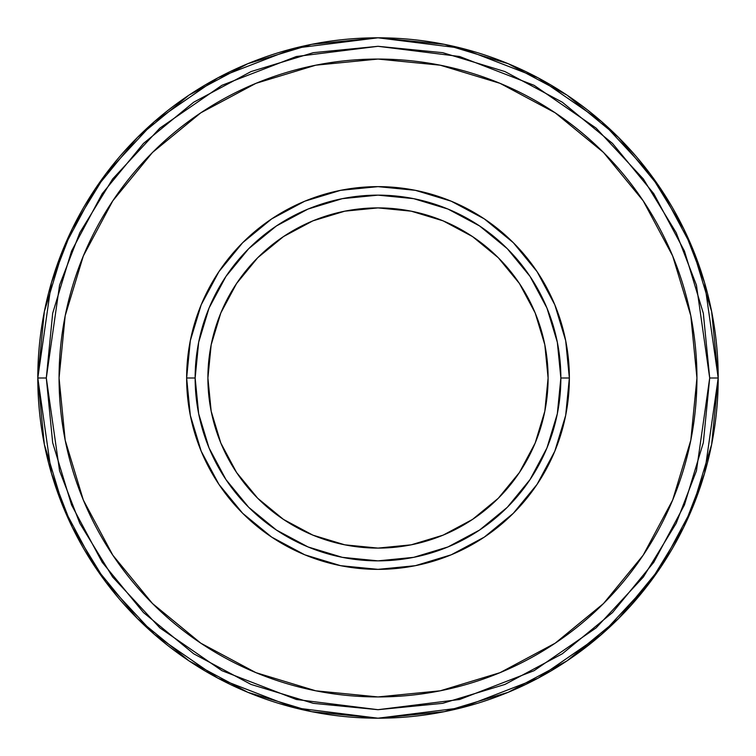 <?xml version="1.0" encoding="UTF-8"?>
<svg xmlns="http://www.w3.org/2000/svg" width="756" height="756" viewBox="0 0 756 756"><rect width="100%" height="100%" fill="white"/><g stroke="black" fill="none" stroke-linecap="round" stroke-linejoin="round"><path stroke-width="1.13" d="M718.2 378L709.695 378L696.427 470.875L676.157 523.35L643.356 577.017L596.097 627.905L534.095 670.676L459.648 699.489L378 709.695L296.352 699.489L221.905 670.676L159.903 627.905L112.644 577.017L79.843 523.35L59.573 470.875L46.305 378L52.674 442.714L71.555 504.932L102.202 562.284L143.46 612.54L193.716 653.798L251.068 684.445L313.286 703.326L378 709.695L442.714 703.326L504.932 684.445L562.284 653.798L612.54 612.54L653.798 562.284L684.445 504.932L703.326 442.714L709.695 378L703.326 313.286L684.445 251.068L653.798 193.716L612.54 143.46L562.284 102.202L504.932 71.555L442.714 52.674L378 46.305L313.286 52.674L251.068 71.555L193.716 102.202L143.46 143.46L102.202 193.716L71.555 251.068L52.674 313.286L46.305 378L37.8 378L51.408 473.256L72.198 527.074L105.84 582.12L154.309 634.312L217.908 678.179L294.254 707.729L378 718.2L461.746 707.729L538.092 678.179L601.691 634.312L650.16 582.12L683.802 527.074L704.592 473.256L718.2 378L704.592 282.744L683.802 228.926L650.16 173.88L601.691 121.688L538.092 77.821L461.746 48.271L378 37.8L294.254 48.271L217.908 77.821L154.309 121.688L105.84 173.88L72.198 228.926L51.408 282.744L37.8 378L46.305 378L59.573 285.125L79.843 232.65L112.644 178.983L159.903 128.095L221.905 85.324L296.352 56.511L378 46.305L459.648 56.511L534.095 85.324L596.097 128.095L643.356 178.983L676.157 232.65L696.427 285.125L709.695 378L718.2 378A340.2 340.2 0 0 1 378 718.2A340.2 340.2 0 0 1 37.8 378A340.2 340.2 0 0 1 378 37.8A340.2 340.2 0 0 1 718.2 378L711.661 444.367L692.307 508.193L660.933 566.915M569.362 378A191.362 191.362 0 0 0 378 186.637A191.362 191.362 0 0 0 186.637 378L195.142 378A182.857 182.857 0 0 1 378 195.142A182.857 182.857 0 0 1 560.857 378L569.362 378L565.686 415.337L554.8 451.228L537.11 484.312L513.315 513.315L484.312 537.11L451.228 554.8L415.337 565.686L378 569.362L340.663 565.686L304.772 554.8L271.688 537.11L242.685 513.315L218.89 484.312L201.2 451.228L190.314 415.337L186.637 378A191.362 191.362 0 0 1 378 186.637A191.362 191.362 0 0 1 569.362 378A191.362 191.362 0 0 1 378 569.362A191.362 191.362 0 0 1 186.637 378L190.314 340.663L201.2 304.772L218.89 271.688L242.685 242.685L271.688 218.89L304.772 201.2L340.663 190.314L378 186.637L415.337 190.314L451.228 201.2L484.312 218.89L513.315 242.685L537.11 271.688L554.8 304.772L565.686 340.663L569.362 378L560.857 378L557.342 342.326L546.938 308.023L530.041 276.412L507.304 248.696L479.587 225.959L447.977 209.062L413.674 198.658L378 195.142L342.326 198.658L308.023 209.062L276.412 225.959L248.696 248.696L225.959 276.412L209.062 308.023L198.658 342.326L195.142 378L198.658 413.674L209.062 447.977L225.959 479.587L248.696 507.304L276.412 530.041L308.023 546.938L342.326 557.342L378 560.857L413.674 557.342L447.977 546.938L479.587 530.041L507.304 507.304L530.041 479.587L546.938 447.977L557.342 413.674L560.857 378A182.857 182.857 0 0 1 378 560.857A182.857 182.857 0 0 1 195.142 378L186.637 378A191.362 191.362 0 0 0 378 569.362A191.362 191.362 0 0 0 569.362 378L565.686 340.663L554.8 304.772L537.11 271.688L513.315 242.685L484.312 218.89M696.938 378A318.938 318.938 0 0 1 378 696.938A318.938 318.938 0 0 1 59.062 378L65.186 315.781L83.34 255.944L112.814 200.812L152.476 152.476L200.812 112.814L255.944 83.34L315.781 65.186L378 59.062L440.219 65.186L500.056 83.34L555.188 112.814L603.524 152.476L643.186 200.812L672.66 255.944L690.814 315.781L696.938 378L690.814 440.219L672.66 500.056L643.186 555.188L603.524 603.524L555.188 643.186L500.056 672.66L440.219 690.814L378 696.938L315.781 690.814L255.944 672.66L200.812 643.186L152.476 603.524L112.814 555.188L83.34 500.056L65.186 440.219L59.062 378A318.938 318.938 0 0 1 378 59.062A318.938 318.938 0 0 1 696.938 378M519.429 283.5L535.153 312.908L544.83 344.812L548.1 378A170.1 170.1 0 0 1 378 548.1A170.1 170.1 0 0 1 207.9 378L211.17 344.812L220.846 312.908L236.571 283.5L257.72 257.72L283.5 236.571L312.908 220.846L344.812 211.17L378 207.9L411.188 211.17L443.092 220.846L472.5 236.571L498.28 257.72L519.429 283.5L535.153 312.908L544.83 344.812L548.1 378L544.83 411.188L535.153 443.092L519.429 472.5L498.28 498.28L472.5 519.429L443.092 535.153L411.188 544.83L378 548.1L344.812 544.83L312.908 535.153L283.5 519.429L257.72 498.28L236.571 472.5L220.846 443.092L211.17 411.188L207.9 378L211.17 344.812M619.344 138.235L619.958 138.849M619.419 138.301L618.852 137.734M665.592 196.267L660.527 188.49M660.054 187.79L661.056 189.284M661.377 189.756L661.954 190.625M660.111 187.875L661.349 189.728M530.041 276.412L507.304 248.696M276.412 225.959L248.696 248.696M225.959 479.587L248.696 507.304M479.587 530.041L507.304 507.304M283.5 236.571L312.908 220.846L344.812 211.17L378 207.9L411.188 211.17M236.571 472.5L220.846 443.092L211.17 411.188L207.9 378A170.1 170.1 0 0 1 378 207.9A170.1 170.1 0 0 1 548.1 378L544.83 411.188M472.5 519.429L443.092 535.153L411.188 544.83L378 548.1L344.812 544.83M95.133 567.009L137.441 618.559L95.199 567.095L137.441 618.559L188.991 660.867L137.441 618.559L95.133 567.009L63.693 508.193L44.339 444.367L37.8 378.113M594.67 640.285L567.17 660.753L618.559 618.559L660.801 567.095L630.721 605.745L660.801 567.095M567.009 95.133L618.559 137.441L567.095 95.199M137.441 137.441L188.83 95.247L137.441 137.441L95.199 188.905L137.441 137.441L188.905 95.199L137.441 137.441L95.133 188.991M37.8 378L44.339 311.633L63.693 247.807L95.067 189.085M189.085 95.067L247.807 63.693L311.633 44.339L377.887 37.8M378 37.8L444.367 44.339L508.193 63.693L566.773 94.982M618.559 137.441L660.801 188.905M660.867 188.991L692.307 247.807L711.661 311.633L718.2 377.887M660.867 567.009L618.559 618.559L567.095 660.801M566.915 660.933L508.193 692.307L444.367 711.661L378.113 718.2M378 718.2L311.633 711.661L247.807 692.307L189.227 661.018M596.2 639.009L614.543 622.509M621.3 615.79L622.859 614.174L621.3 615.79M623.672 613.333L625.741 611.16L623.672 613.333M627.763 608.986L629.361 607.257L627.763 608.986M619.844 138.735L620.553 139.454M627.263 146.466L629.568 148.979M629.521 148.932L635.824 156.038M635.89 156.114L641.617 162.946M643.781 165.64L642.061 163.494M645.671 168.021L654.252 179.446M655.263 180.873L656.095 182.045M670.799 204.772L670.43 204.158M668.673 201.238L668.049 200.208M654.431 179.701L661.897 190.55M619.447 138.329L623.88 142.884M625.146 144.216L627.414 146.636M625.174 144.245L623.539 142.525M622.386 141.325L621.073 139.983M620.657 139.567L620.09 138.991M626.856 146.04L627.65 146.891M641.494 162.805L641.088 162.313M659.657 187.204L657.134 183.519M665.677 196.409L664.845 195.095M657.55 184.124L657.947 184.691M648.733 171.981L647.93 170.932M626.299 145.435L624.834 143.886M658.835 185.985L656.841 183.103M656.416 182.498L654.98 180.467M653.534 178.463L652.834 177.499M621.234 615.856L617.898 619.221M616.121 620.978L618.663 618.455M616.679 620.421L618.068 619.041M619.334 617.775L621.111 615.979M617.189 619.92L614.921 622.141M633.83 602.258L631.931 604.394M627.338 609.44L625.741 611.16M623.823 613.182L622.651 614.392M626.28 610.574L628.548 608.136M629.351 607.266L630.844 605.613M190.314 415.337L201.2 451.228L218.89 484.312L242.685 513.315L271.688 537.11M304.772 554.8L340.663 565.686M415.337 565.686L451.228 554.8L484.312 537.11L513.315 513.315L537.11 484.312M554.8 451.228L565.686 415.337M451.228 201.2L415.337 190.314L378 186.637M340.663 190.314L304.772 201.2L271.688 218.89L242.685 242.685L218.89 271.688L201.2 304.772L190.314 340.663"/></g></svg>
